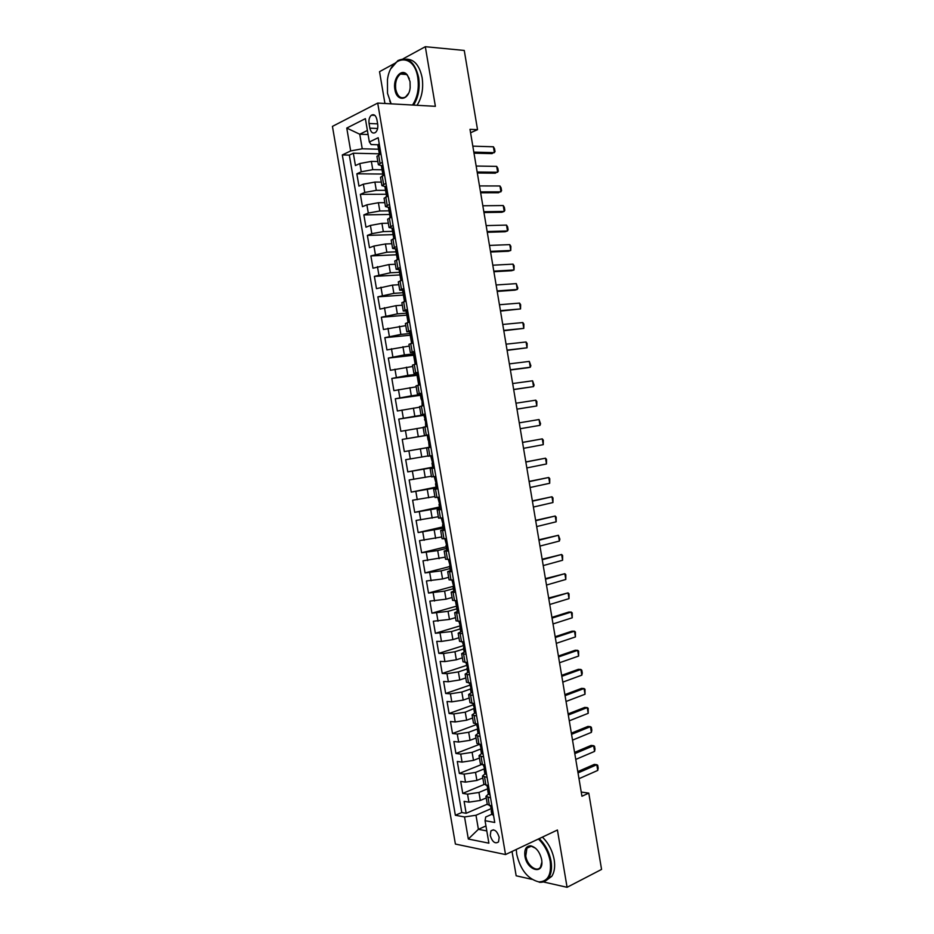<?xml version="1.0" encoding="UTF-8"?>
<svg xmlns="http://www.w3.org/2000/svg" width="934" height="934" viewBox="0 0 934 934"><rect width="100%" height="100%" fill="white"/><g stroke="black" fill="none" stroke-linecap="round" stroke-linejoin="round"><path stroke-width="1.4" d="M499.176 837.284C497.04 830.805 494.284 828.68 490.91 830.91L490.257 835.545C492.381 842.024 495.137 844.149 498.522 841.908L499.176 837.284M512.03 851.469L516.163 875.788L531.866 879.338M332.434 126.382L455.395 844.056L505.527 854.552L377.71 103.079L332.434 126.382M394.475 63.524L379.531 71.673L384.936 103.487M377.815 161.512L371.358 161.395L359.835 163.52L355.434 165.563L353.321 153.211L379.332 153.818M382.053 169.778L372.759 169.661L361.248 171.786L356.846 173.794L382.777 174.051M356.846 173.794L358.948 186.123L363.361 184.185L374.884 182.072L381.317 182.095M384.831 202.666L378.398 202.725L366.887 204.826L362.462 206.671L360.361 194.354L386.221 194.272M388.322 223.214L381.924 223.354L370.413 225.444L365.976 227.207L363.863 214.89L389.653 214.47M391.825 243.739L385.438 243.972L373.927 246.051L369.479 247.708L367.377 235.403L393.436 234.632M395.316 264.252L388.941 264.555L372.981 268.198L370.88 255.904L397.394 254.76M398.806 284.73L392.455 285.127L376.472 288.653L374.382 276.382L400.955 274.876M402.285 305.196L395.958 305.675L379.975 309.096L377.873 296.837L403.406 295.051M405.776 325.639L383.454 329.515L381.364 317.268L406.804 315.143M409.255 346.059L386.945 349.911L384.855 337.676L410.213 335.224M412.723 366.455L390.424 370.296L388.334 358.072L413.634 355.27M416.19 386.828L393.903 390.646L391.825 378.445L417.043 375.305M419.658 407.189L397.382 410.983L395.304 398.783L420.452 395.316M423.125 427.527L400.861 431.298L398.771 419.109L425.402 415.07M430.854 447.094L404.329 451.589L402.239 439.424L428.799 435.022M404.329 451.589L430.843 446.989M427.97 455.955L405.706 459.703L407.784 471.868L434.228 466.907L432.664 467.082L431.998 463.171L432.605 462.984L430.913 456.773L432.454 456.446M431.426 476.235L409.174 479.971L411.252 492.113L436.085 487.116M434.882 496.503L412.63 500.215L414.708 512.346L439.47 507.01M438.326 516.747L416.097 520.436L418.163 532.555L442.856 526.893M441.77 536.968L419.541 540.634L421.619 552.741L446.23 546.752M445.214 557.166L422.997 560.809L425.063 572.916L449.616 566.588M448.647 577.34L442.553 578.963L426.441 580.971L428.508 593.055L453.072 586.377M452.079 597.503L445.997 599.196L429.885 601.111L431.94 613.183L457.31 605.921M455.512 617.643L449.452 619.417L433.318 621.227L435.384 633.287L460.532 625.733M458.933 637.759L452.897 639.627L441.467 641.424L436.75 641.331L438.817 653.368L463.334 645.651M462.365 657.851L456.329 659.801L444.911 661.587L440.183 661.4L442.237 673.437L466.451 665.463M465.786 677.932L459.773 679.952L448.343 681.738L443.615 681.458L445.67 693.483L469.802 685.182M469.195 697.978L463.206 700.091L451.787 701.854L447.036 701.492L449.091 713.506L473.153 704.878M472.604 718.013L466.638 720.207L455.22 721.959L450.457 721.503L452.511 733.505L476.503 724.562M476.013 738.035L470.059 740.3L458.652 742.04L453.877 741.503L455.92 753.481L479.352 744.41M479.422 758.023L473.48 760.381L462.073 762.109L457.286 761.467L459.341 773.445L481.395 764.584M482.82 777.999L476.9 780.439L465.494 782.143L460.696 781.419L462.75 793.386L484.057 784.502M464.49 652.025L461.641 653.648L466.124 654.279M462.622 633.672L458.162 633.17L461.233 631.594M459.108 613.054L454.671 612.681L458.069 611.128M455.594 592.401L451.169 592.168L455.278 590.533L453.667 590.405L453.002 586.505L453.691 586.517L451.951 580.061M452.079 571.736L447.678 571.631L451.799 570.125M448.553 551.048L444.175 551.072L448.32 549.694M445.028 530.337L440.673 530.5L444.841 529.239M441.502 509.614L437.159 509.894L441.35 508.761M437.964 488.856L433.645 489.276L437.871 488.26M434.427 468.074L430.13 468.623L434.368 467.736M430.889 447.281L426.604 447.958L430.878 447.199M428.764 434.789L424.491 435.548L428.776 434.859M425.215 413.96L420.965 414.848L425.274 414.287M421.666 393.097L417.44 394.125L421.771 393.681M418.117 372.222L413.902 373.378L418.257 373.063M414.556 351.324L410.365 352.608L414.743 352.422M410.995 330.402L406.827 331.827L411.229 331.757M407.434 309.458L403.278 311.01L407.703 311.08M403.862 288.489L399.729 290.182L404.177 290.369M400.289 267.498L396.179 269.319L399.974 269.669M396.705 246.483L392.619 248.444L396.109 248.923M392.327 228.141L389.058 227.546L393.132 225.444M470.573 132.756L477.531 129.663L470 129.347L581.94 796.247L588.782 793.129L581.24 792.044M369.058 123.486L369.852 128.168C370.926 132.43 372.771 133.877 375.41 132.535C377.383 130.737 378.142 127.993 377.71 124.292L376.904 119.575C375.842 115.337 373.997 113.878 371.382 115.209C369.385 117.007 368.603 119.762 369.058 123.486L377.628 123.86M491.798 814.32L485.715 816.993L485.05 820.694L494.751 822.469L378.2 137.73L369.35 141.968L371.113 144.56L377.815 144.758M485.05 820.694L488.891 843.18L468.319 839.024L464.548 816.946L455.36 815.265L342.311 154.951L350.67 150.934L346.759 128.063L365.381 118.653L369.35 141.968M488.05 788.623L478.955 792.452L467.549 794.157L462.75 793.386M486.229 797.951L480.321 800.461L478.955 792.452M484.839 768.635L475.534 772.418L464.128 774.134L459.341 773.445M481.559 748.659L472.114 752.349L460.707 754.088L455.92 753.481M477.624 728.917L468.693 732.268L457.275 734.019L452.511 733.505M474.717 708.194L465.26 712.163L453.842 713.926L449.091 713.506M470.467 689.047L461.828 692.047L450.41 693.81L445.67 693.483M467.058 669.024L458.396 671.896L446.977 673.683L442.237 673.437M463.638 648.978L454.963 651.734L443.533 653.531L438.817 653.368M460.228 628.909L451.519 631.547L435.384 633.287M456.808 608.816L448.075 611.338L431.94 613.183M453.375 588.712L444.619 591.105L428.508 593.055M449.954 568.584L441.163 570.861L425.063 572.916M446.522 548.433L437.707 550.581L421.619 552.741M443.09 528.259L418.163 532.555M439.645 508.061L414.708 512.346M436.155 483.567L435.513 483.777L436.178 487.688L437.742 487.536L411.252 492.113M434.298 467.327L407.784 471.868M428.788 434.94L418.292 436.68L416.903 428.519M425.344 414.673L414.813 416.272L413.423 408.1M421.888 394.382L411.322 395.829L409.933 387.657M416.868 374.265L407.843 375.386L406.442 367.19M413.4 353.916L404.352 354.908L402.951 346.712M409.933 333.543L400.849 334.407L399.46 326.199M406.465 313.147L397.359 313.894L395.958 305.675M402.986 292.727L393.856 293.358L392.455 285.127M399.507 272.296L390.354 272.786L388.941 264.555M396.016 251.83L386.839 252.215L385.438 243.972M392.537 231.352L383.325 231.609L381.924 223.354M389.046 210.85L379.811 210.979L378.398 202.725M385.544 190.326L376.285 190.338L374.884 182.072M353.321 153.211L349.328 155.114L461.77 812.522L466.148 813.304L487.291 804.186M480.321 800.461L468.915 802.166L464.105 801.349L466.148 813.304M402.239 439.424L418.292 436.68M398.771 419.109L414.813 416.272M395.304 398.783L411.322 395.829M391.825 378.445L407.843 375.386M388.334 358.072L404.352 354.908M384.855 337.676L400.849 334.407M381.364 317.268L397.359 313.894M377.873 296.837L393.856 293.358M374.382 276.382L390.354 272.786M370.88 255.904L386.839 252.215M367.377 235.403L371.825 233.687L383.325 231.609M363.863 214.89L368.3 213.08L379.811 210.979M360.361 194.354L364.774 192.439L376.285 190.338M382.368 162.212L378.363 164.711L381.399 165.633M380.92 153.76L376.927 156.317L378.363 164.711M384.516 174.868L380.5 177.297L381.936 185.679L385.952 183.309M388.112 195.965L384.072 198.242L385.497 206.624L389.548 204.394M391.696 217.027L387.633 219.175L389.058 227.546M395.28 238.077L391.194 240.085L392.619 248.444M398.853 259.092L394.755 260.971L396.179 269.319M402.426 280.095L398.316 281.834L399.729 290.182M405.998 301.075L401.865 302.674L403.278 311.01M409.571 322.02L405.403 323.503L406.827 331.827M413.132 342.953L408.952 344.296L410.365 352.608M416.692 363.863L412.489 365.077L413.902 373.378M420.242 384.75L416.027 385.824L417.44 394.125M423.803 405.613L419.553 406.559L420.965 414.848M427.34 426.464L423.09 427.27L424.491 435.548M426.604 447.958L428.017 456.224L432.302 455.605M430.13 468.623L431.531 476.889L435.851 476.398M433.645 489.276L435.046 497.518L439.377 497.157M437.159 509.894L438.56 518.136L442.914 517.903M440.673 530.5L442.074 538.731L446.44 538.626M444.175 551.072L445.576 559.303L449.966 559.326M447.678 571.631L449.079 579.851L453.48 580.014M451.169 592.168L452.57 600.375L456.995 600.667M454.671 612.681L456.061 620.888L460.509 621.297M458.162 633.17L459.551 641.366L464.023 641.915M461.641 653.648L463.042 661.832L467.525 662.51M469.627 674.85L465.132 674.091L467.829 672.41M465.132 674.091L466.521 682.275L471.028 683.081M473.129 695.41L468.611 694.522L471.203 692.771M468.611 694.522L470 702.695L474.53 703.629M476.62 715.946L472.079 714.93L474.612 713.097M472.079 714.93L473.468 723.091L478.021 724.154M480.111 736.459L475.558 735.315L478.033 733.388M475.558 735.315L476.947 743.464L481.512 744.655M483.602 756.949L479.025 755.676L481.465 753.656M479.025 755.676L480.415 763.825L485.003 765.144M487.093 777.415L482.493 776.026L484.909 773.901M482.493 776.026L483.87 784.151L488.482 785.599M490.572 797.87L485.949 796.34L488.354 794.122M485.949 796.34L487.338 804.466L491.961 806.042M368.078 134.519L359.753 134.227L362.24 148.786L350.67 150.934M378.865 149.23L362.24 148.786M377.71 103.079L435.384 106.324L425.32 46.7L403.079 58.83M425.32 46.7L464.256 50.448L477.531 129.663M543.296 881.929L567.078 887.3L601.566 869.414L588.782 793.129M567.078 887.3L557.423 830.011L505.527 854.552M367.389 130.468L359.753 134.227L346.759 128.063M485.949 825.948L478.395 829.31L486.789 830.921M491.132 808.657L475.99 815.254L478.395 829.31L468.319 839.024M349.328 155.114L342.311 154.951M385.018 186.496L381.936 185.679M388.661 207.336L385.497 206.624M461.77 812.522L455.36 815.265M464.548 816.946L475.99 815.254M379.262 144.011L377.803 144.863L378.48 148.845L379.589 149.475M379.438 154.449L378.48 148.845M472.814 146.148L493.397 146.778L494.541 148.716L495.032 151.647L492.043 153.631L473.993 153.176M493.397 146.778L494.39 152.662L473.818 152.125M412.524 105.04C417.498 97.451 419.249 88.298 417.767 77.58C414.217 52.538 390.517 54.919 387.47 79.612L387.505 93.307L391.136 103.826M391.101 68.474L397.896 60.593C407.854 56.203 414.766 61.807 418.63 77.417C420.125 88.111 418.432 97.346 413.564 105.098M410.038 81.608L410.166 87.656C408.905 100.849 396.611 102.086 394.907 89.466C392.595 78.141 401.877 67.306 407.422 75.152L410.038 81.608M409.29 78.69L407.656 75.701C405.473 73.085 403.079 72.537 400.476 74.055C396.541 77.265 394.965 82.355 395.747 89.302C397.545 96.599 400.791 99.167 405.496 97.031L408.59 93.318M406.29 59.157C414.217 59.216 419.506 65.392 422.133 77.685C423.627 88.356 421.923 97.556 417.054 105.297M401.538 74.136L402.344 73.284M391.077 103.826L389.676 100.884M516.257 849.473L516.736 854.412C520.495 869.904 527.85 879.069 538.813 881.894C547.826 881.649 551.62 874.796 550.196 861.335C548.445 852.31 544.522 844.861 538.404 839.001M539.245 838.604C545.363 844.605 549.297 852.135 551.048 861.218C552.134 868.223 551.329 873.792 548.62 877.925C546.32 881.147 543.238 882.595 539.373 882.268L538.813 881.894M541.65 859.572L541.848 861.253C543.203 875.345 526.834 870.114 524.92 856.104C524.184 849.321 526.122 845.9 530.745 845.83C536.128 847.266 539.77 851.855 541.65 859.572M535.602 848.27L531.294 846.216L526.939 848.13L525.76 855.976C527.045 865.339 536.922 872.858 540.517 867.056L541.883 862.047M542.385 837.121C548.503 843.098 552.438 850.605 554.177 859.665C555.263 866.659 554.457 872.216 551.749 876.349L546.32 880.377M527.663 847.792L527.85 847.15M382.847 165.026L381.376 165.808L382.053 169.79L383.162 170.362M383.033 175.534L382.053 169.79M476.153 166.042L496.678 166.38L497.822 168.272L498.312 171.202L495.312 173.199L477.321 172.988M496.678 166.38L497.67 172.265L477.157 172.008M386.419 186.018L384.936 186.742L385.614 190.711L386.711 191.225M386.618 196.584L385.614 190.711M479.492 185.924L499.959 185.971L501.091 187.816L501.581 190.746L498.581 192.743L480.648 192.778M499.959 185.971L500.939 191.844L480.496 191.879M389.98 206.986L388.497 207.64L389.174 211.609L390.26 212.076M390.19 217.622L389.174 211.609M482.831 205.772L503.239 205.538L504.36 207.348L504.839 210.267L504.22 211.411L501.85 212.263L483.964 212.543M503.239 205.538L504.22 211.411L483.824 211.726M393.553 227.931L392.046 228.526L392.724 232.484L393.798 232.893M393.774 238.637L392.724 232.484M486.159 225.608L506.508 225.094L507.617 226.845L508.108 229.776L507.489 230.955L505.119 231.76L487.279 232.297M506.508 225.094L507.489 230.955L487.151 231.55M397.113 248.853L395.607 249.378L396.273 253.347L397.324 253.686M398.795 259.115L397.569 259.547M397.347 259.629L396.273 253.347M489.486 245.42L509.777 244.626L510.875 246.331L510.758 250.475L508.376 251.246L490.595 252.028M509.777 244.626L510.758 250.475L490.478 251.363M400.674 269.751L399.157 270.218L399.822 274.176L400.849 274.456M402.414 279.99L400.931 280.585L399.822 274.176M492.802 265.209L513.035 264.135L514.132 265.805L514.015 269.984L511.634 270.708L493.899 271.736M513.035 264.135L514.015 269.984L493.806 271.14M404.224 290.626L402.694 291.034L403.371 294.992L404.352 295.214M405.963 300.841L404.539 301.519M404.469 301.437L403.371 294.992M496.117 284.987L516.304 283.621L517.88 288.162L517.284 289.47L514.891 290.159L497.203 291.431M516.304 283.621L517.284 289.47L497.122 290.918M407.773 311.489L406.232 311.828L406.909 315.774L407.843 315.949M409.512 321.681L408.438 322.347M408.006 322.218L406.909 315.774M499.433 304.741L519.561 303.095L520.635 304.682L520.542 308.932L500.507 311.104M519.561 303.095L520.542 308.932L500.437 310.66M411.322 332.317L409.769 332.597L410.446 336.544L411.334 336.66M413.05 342.486L411.544 342.976L412.665 343.082M411.544 342.976L410.446 336.544M502.749 324.472L522.818 322.545L523.892 324.086L523.787 328.383L503.811 330.753M522.818 322.545L523.787 328.383L503.741 330.391M414.859 353.134L413.307 353.356L413.972 357.29L414.801 357.36M416.587 363.279L415.07 363.723L416.669 363.746M415.07 363.723L413.972 357.29M506.065 344.179L526.064 341.984L527.138 343.478L527.045 347.81L507.104 350.378M526.064 341.984L527.045 347.81L507.057 350.098M418.397 373.927L416.833 374.079L417.51 378.013L418.257 378.036M420.125 384.037L418.595 384.434L420.183 384.388M418.595 384.434L417.51 378.013M509.369 363.875L529.321 361.4L530.862 365.754L530.29 367.225L527.885 367.739L510.396 369.992M529.321 361.4L530.29 367.225L510.361 369.782M421.934 394.685L420.358 394.79L421.024 398.713L421.701 398.69M423.651 404.784L422.121 405.134L423.697 405.006M422.121 405.134L422.005 400.931L421.024 398.713M512.673 383.547L532.567 380.792L534.096 385.1L533.536 386.606L513.677 389.583M532.567 380.792L533.536 386.606L513.653 389.455M425.472 415.432L423.884 415.467L425.122 419.343M427.188 425.507L425.635 425.799L427.2 425.6M425.635 425.799L425.542 421.631L424.55 419.401M515.965 403.208L535.801 400.172L536.852 401.538L536.781 405.975L516.969 409.162M535.801 400.172L536.781 405.975L516.957 409.104M428.998 436.155L427.398 436.131L428.064 440.054M430.702 446.207L429.161 446.452L428.449 439.984M519.269 422.845L539.046 419.529L540.564 423.744L540.015 425.332L520.25 428.729M540.015 425.332L539.046 419.529M432.524 456.866L430.913 456.773M522.561 442.459L542.28 438.863L543.308 440.147L543.249 444.666L523.542 448.332M543.249 444.666L542.28 438.863L522.55 442.389M436.038 477.543L434.427 477.391L435.944 476.994M435.513 483.777L436.131 483.625L434.427 477.391M525.842 462.05L545.514 458.185L546.53 459.423L546.483 463.976L526.834 467.922M546.483 463.976L545.514 458.185L525.819 461.91M439.552 498.196L437.929 497.985L439.435 497.507M441.257 508.178L439.68 508.271L439.015 504.372L439.645 504.243L437.929 497.985M439.727 504.103L439.015 504.372M529.134 481.629L548.737 477.484L549.752 478.675L549.706 483.275L530.115 487.49M549.706 483.275L548.737 477.484L529.099 481.407M443.066 518.837L441.432 518.557L442.926 518.008M444.759 528.784L443.183 528.842L442.518 524.931L443.16 524.838L441.432 518.557M443.276 524.604L442.518 524.931M532.415 501.184L551.971 496.771L552.975 497.915L552.94 502.55L533.396 507.045M552.94 502.55L551.971 496.771L532.368 500.893M446.58 539.455L444.934 539.116L445.903 538.673M448.273 549.379L446.686 549.379L446.02 545.479L446.674 545.421L444.934 539.116M446.814 545.082L446.02 545.479M535.696 520.717L555.193 516.023L556.185 517.132L556.162 521.802L536.676 526.578M556.162 521.802L555.193 516.023L535.626 520.355M450.083 560.038L448.752 559.396M451.776 569.95L450.176 569.903L449.511 566.004L450.176 565.981L448.425 559.641M450.34 565.537L449.511 566.004M538.965 540.237L558.415 535.275L559.886 539.21L559.373 541.043L539.945 546.086M559.373 541.043L558.415 535.275L538.895 539.794M453.585 580.609L451.928 580.154M453.854 585.98L453.002 586.505M542.245 559.735L561.626 554.492L562.607 555.508L562.595 560.26L543.226 565.572M562.595 560.26L561.626 554.492L542.152 559.221M457.088 601.157L455.442 600.69L456.072 604.531L457.193 607.03L456.493 606.995L457.158 610.883L458.734 610.824M457.356 606.388L456.493 606.995M545.514 579.208L564.837 573.698L565.817 574.667L565.806 579.454L546.495 585.046M565.806 579.454L564.837 573.698L545.409 578.625M460.579 621.694L459.189 621.297M462.248 631.524L460.637 631.337L459.972 627.45L460.684 627.52L458.933 621.297M460.847 626.784L459.972 627.45M548.772 598.671L568.047 592.88L569.016 593.814L569.016 598.636L549.752 604.496M569.016 598.636L568.047 592.88L548.667 598.005M465.739 652.014L464.116 651.769L463.451 647.892L464.175 647.986L462.435 641.88M464.326 647.169L463.451 647.892M552.041 618.11L571.258 612.05L572.215 612.938L572.227 617.794L553.021 623.935M572.227 617.794L571.258 612.05L568.783 612.062L551.912 617.374M469.218 672.468L467.595 672.188L466.93 668.312L467.665 668.44L465.938 662.439M467.794 667.53L466.93 668.312M555.298 637.525L574.468 631.197L575.414 632.049L575.426 636.941L556.279 643.351M575.426 636.941L574.468 631.197L571.982 631.174L555.17 636.719M472.697 692.911L471.063 692.573L470.409 688.708L471.156 688.872L469.428 682.987M471.261 687.868L470.409 688.708M558.555 656.929L577.667 650.333L578.613 651.126L578.625 656.065L559.536 662.743M578.625 656.065L577.667 650.333L575.181 650.262L558.404 656.042M476.177 713.331L474.53 712.946L473.877 709.081L474.635 709.28L472.919 703.5M561.813 676.309L580.866 669.444L581.8 670.203L582.279 673.052L581.824 675.165L562.782 682.124M581.824 675.165L580.866 669.444L578.368 669.328L561.649 675.352M479.644 733.727L477.998 733.295L477.344 729.431L478.115 729.664L476.41 724.002M478.161 728.497L477.344 729.431M565.058 695.667L584.054 688.533L584.988 689.245L585.011 694.254L566.039 701.469M585.011 694.254L584.054 688.533L581.555 688.381L564.883 694.639M483.123 754.1L481.454 753.621L480.8 749.769L481.582 750.025L479.901 744.468M481.605 748.788L480.8 749.769M568.304 715.012L587.252 707.598L588.175 708.276L588.21 713.319L569.285 720.814M588.21 713.319L587.252 707.598L584.742 707.423L568.117 713.903M486.579 774.449L484.909 773.936L484.256 770.071L485.061 770.375L483.38 764.923M485.038 769.056L484.256 770.071M571.55 734.334L590.44 726.664L591.35 727.294L591.829 730.143L591.397 732.373L572.519 740.125M591.397 732.373L590.44 726.664L587.93 726.43L571.351 733.155M490.046 794.787L488.365 794.215L487.711 790.362L488.517 790.701L486.859 785.354M488.47 789.3L487.711 790.362M574.795 753.633L593.627 745.694L594.526 746.289L595.005 749.126L594.573 751.403L575.764 759.424M594.573 751.403L593.627 745.694L591.105 745.425L574.585 752.384M493.502 815.102L491.821 814.483L491.167 810.63L491.984 811.004L490.338 805.773M491.891 809.533L491.167 810.63M578.029 772.92L596.803 764.712L597.702 765.261L598.18 768.098L597.76 770.41L578.998 778.699M597.76 770.41L596.803 764.712L594.281 764.409L577.807 771.601M476.9 780.439L475.534 772.418M473.48 760.381L472.114 752.349M470.059 740.3L468.693 732.268M466.638 720.207L465.26 712.163M463.206 700.091L461.828 692.047M459.773 679.952L458.396 671.896M456.329 659.801L454.963 651.734M452.897 639.627L451.519 631.547M449.452 619.417L448.075 611.338M445.997 599.196L444.619 591.105M442.553 578.963L441.163 570.861M439.097 558.695L437.707 550.581M435.641 538.416L434.252 530.29M432.173 518.113L430.784 509.976M428.706 497.787L427.317 489.649M425.239 477.437L423.849 469.288M421.771 457.065L420.382 448.915M372.759 169.661L371.358 161.395M361.248 171.786L359.835 163.52M468.915 802.166L467.549 794.157M465.494 782.143L464.128 774.134M462.073 762.109L460.707 754.088M458.652 742.04L457.275 734.019M455.22 721.959L453.842 713.926M451.787 701.854L450.41 693.81M448.343 681.738L446.977 673.683M444.911 661.587L443.533 653.531M441.467 641.424L440.089 633.357M438.011 621.238L436.633 613.159M434.567 601.029L433.178 592.95M431.111 580.808L429.722 572.705M427.655 560.563L426.266 552.449M424.188 540.284L422.798 532.17M420.72 519.993L419.331 511.879M417.253 499.69L415.863 491.553M413.785 479.352L412.384 471.215M410.306 459.003L408.917 450.853M406.827 438.618L405.426 430.469M403.336 418.222L401.947 410.061M399.857 397.802L398.456 389.63M396.366 377.371L394.965 369.187M392.864 356.905L391.463 348.709M389.373 336.427L387.972 328.219M385.87 315.914L384.469 307.706M382.356 295.389L380.955 287.182M378.854 274.841L377.441 266.622M375.34 254.282L373.927 246.051M371.825 233.687L370.413 225.444M368.3 213.08L366.887 204.826M364.774 192.439L363.361 184.185M380.033 163.263L378.597 154.834M383.617 184.325L382.181 175.896M387.201 205.352L385.765 196.946M390.774 226.355L389.35 217.961M394.346 247.347L392.922 238.952M397.919 268.303L396.495 259.921M401.48 289.248L400.056 280.877M405.052 310.17L403.628 301.799M408.602 331.068L407.189 322.709M412.163 351.943L410.738 343.595M415.712 372.794L414.287 364.458M419.261 393.623L417.837 385.287M422.798 414.427L421.386 406.103M426.336 435.209L424.923 426.908M429.873 455.979L428.461 447.678M433.411 476.714L431.998 468.424M436.937 497.437L435.524 489.159M440.463 518.136L439.05 509.859M443.989 538.813L442.576 530.547M447.503 559.466L446.09 551.212M451.017 580.096L449.604 571.853M454.519 600.702L453.118 592.471M458.034 621.297L456.633 613.066M461.536 641.856L460.135 633.637M465.027 662.404L463.626 654.197M468.529 682.929L467.128 674.722M472.02 703.43L470.619 695.235M475.499 723.908L474.11 715.724M478.99 744.375L477.589 736.19M482.469 764.806L481.08 756.633M485.949 785.225L484.548 777.053M489.416 805.61L488.027 797.461M377.628 128.483L369.852 128.168M380.617 153.9L378.924 143.906M384.213 175.008L382.496 164.909M387.797 196.093L386.069 185.889M391.393 217.155L389.63 206.858M394.965 238.147L393.202 227.791M398.526 259.057L396.763 248.713M402.075 279.943L400.312 269.599M405.625 300.795L403.873 290.474M409.174 321.635L407.422 311.326M412.723 342.451L410.96 332.154M416.26 363.256L414.509 352.959M419.798 384.026L418.047 373.74M423.324 404.772L421.584 394.51M426.85 425.507L425.11 415.245M430.376 446.207L428.636 435.968M433.901 466.895L432.162 456.656M437.416 487.56L435.676 477.332M440.93 508.201L439.19 497.985M444.444 528.819L442.704 518.615M447.946 549.414L446.219 539.222M451.449 569.997L449.721 559.805M454.951 590.545L453.224 580.376M458.442 611.081L456.714 600.912M461.933 631.594L460.205 621.437M465.424 652.084L463.696 641.938M468.915 672.55L467.198 662.498M472.394 692.993L470.701 683.058M475.873 713.413L474.192 703.606M479.34 733.82L477.694 724.119M482.808 754.205L481.173 744.62M486.275 774.566L484.664 765.098M489.743 794.904L488.143 785.552M493.199 815.219L491.623 805.984M493.386 829.801L490.91 830.91M374.849 115.372L371.382 115.209M400.476 74.055L406.535 74.522M551.749 876.349L548.62 877.925M526.939 848.13L531.037 846.192"/></g></svg>
